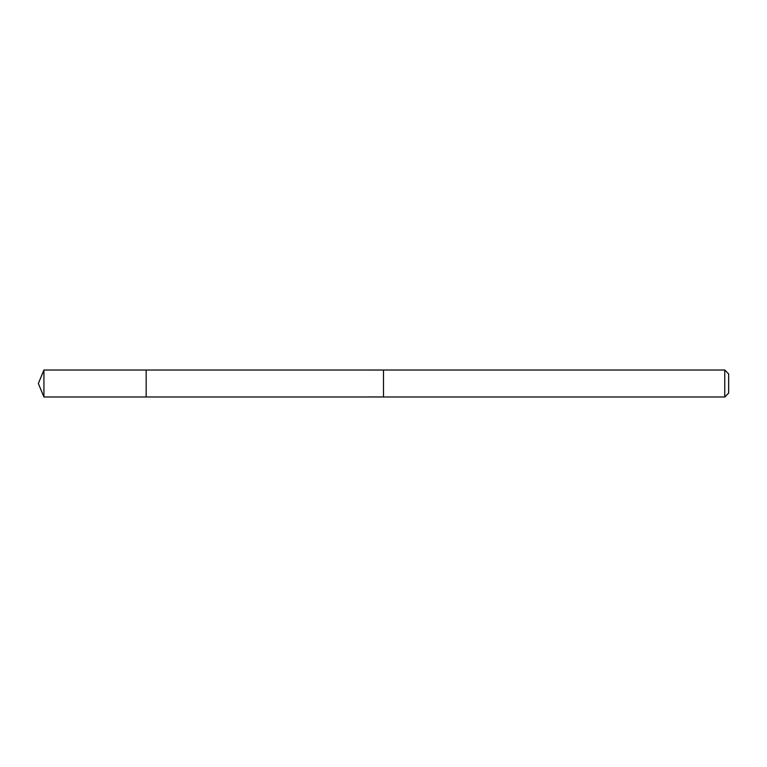 <?xml version="1.0" encoding="UTF-8"?>
<svg xmlns="http://www.w3.org/2000/svg" width="767" height="767" viewBox="0 0 767 767"><rect width="100%" height="100%" fill="white"/><g stroke="black" fill="none" stroke-linecap="round" stroke-linejoin="round"><path stroke-width="1.15" d="M146.171 377.124L146.171 370.02L43.93 370.02L43.93 396.98L146.171 396.98L146.171 370.02L383.5 370.03L383.5 396.97L146.171 396.98L146.171 377.124M383.5 370.02L383.5 396.98L724.757 396.98L724.757 370.02L383.5 370.02M724.757 370.02L728.65 373.913L728.65 393.087L724.757 396.98M146.171 396.98L43.93 396.98L38.35 383.5L43.93 396.98M38.35 383.5L43.93 370.02"/></g></svg>
